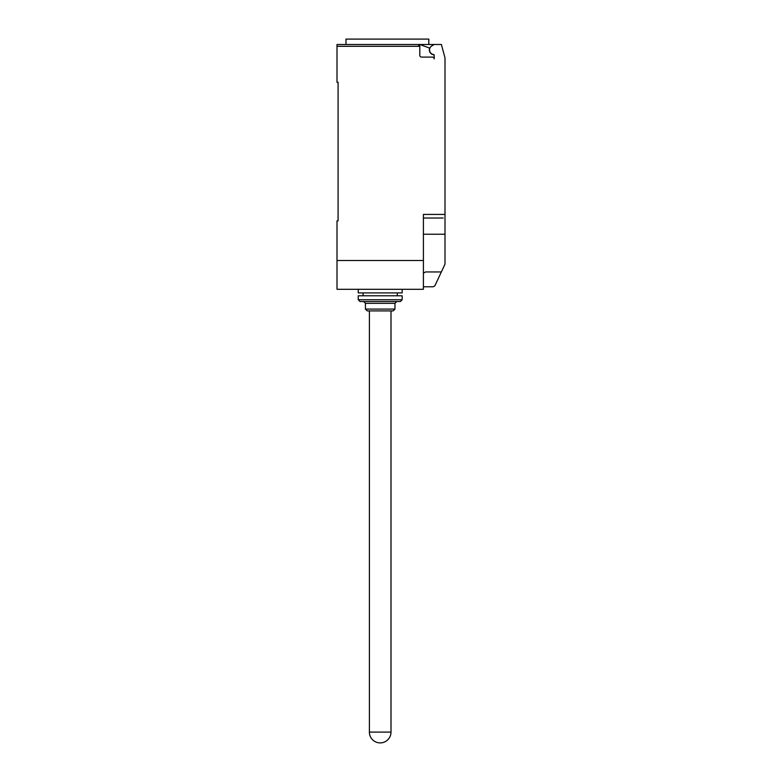 <?xml version="1.0" encoding="UTF-8"?>
<svg xmlns="http://www.w3.org/2000/svg" width="782" height="782" viewBox="0 0 782 782"><rect width="100%" height="100%" fill="white"/><g stroke="black" fill="none" stroke-linecap="round" stroke-linejoin="round"><path stroke-width="1.17" d="M380.199 742.9A10.801 10.801 0 0 1 369.397 732.099L391 732.099A10.801 10.801 0 0 1 380.199 742.9M402.163 289.301L402.163 292.898L358.244 292.898L358.244 289.301M394.959 309.095L393.16 310.904L367.237 310.904L365.438 309.095L394.959 309.095L394.959 303.338L365.438 303.338L365.438 309.095M402.163 299.741L400.364 301.539L360.043 301.539L358.244 299.741L402.163 299.741L402.163 295.782L358.244 295.782L358.244 299.741M434 54.76A4.858 4.858 0 0 1 429.689 48.103L419.797 44.496L337.003 44.496L345.996 44.496L345.996 39.1L428.81 39.1L428.81 44.496M337.003 44.496L337.003 46.304L419.797 46.304L417.999 44.496A1.799 1.799 0 0 1 419.797 46.304L419.797 55.297A1.799 1.799 0 0 0 421.596 57.096L432.397 57.096A1.799 1.799 0 0 1 434.196 58.904L434.196 55.248A0.723 0.723 0 0 0 433.58 54.535A4.682 4.682 0 0 1 431.869 45.845L434.196 44.496L441.4 44.496L444.997 57.936L444.997 243.789M423.404 286.779L433.12 286.779L434.812 285.929L444.997 264.15L444.997 234.219L423.404 234.219M423.404 273.104L425.603 271.94L441.361 271.94M419.797 44.496L434.196 44.496M417.999 44.496L387.403 44.496M443.198 218.022L423.404 218.022M337.003 46.304L337.003 82.296L338.078 82.296L338.078 220.895L337.003 220.895L337.003 289.301L423.404 289.301L423.404 214.424L444.997 214.424M338.078 220.895L338.078 217.66M423.404 260.504L337.003 260.504M391 310.904L391 732.099M365.438 303.338L363.64 301.539M363.102 292.898L363.102 295.782M397.305 292.898L397.305 295.782M394.959 303.338L396.757 301.539M369.397 310.904L369.397 732.099"/></g></svg>
